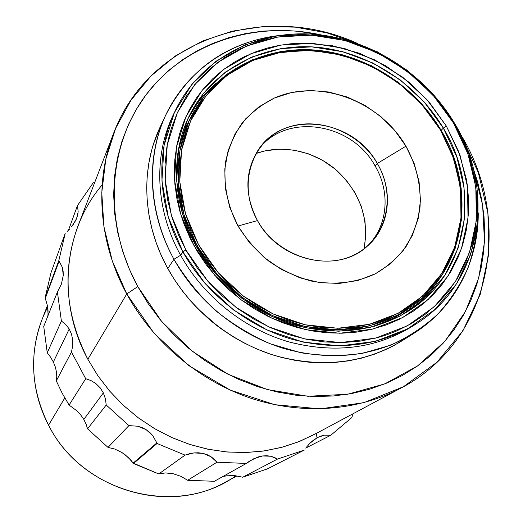 <?xml version="1.0" encoding="UTF-8"?>
<svg xmlns="http://www.w3.org/2000/svg" width="523" height="523" viewBox="0 0 523 523"><rect width="100%" height="100%" fill="white"/><g stroke="black" fill="none" stroke-linecap="round" stroke-linejoin="round"><path stroke-width="0.78" d="M126.762 293.952C98.67 242.62 94.441 182.481 113.341 133.999C148.839 38.349 265.789 1.294 357.634 43.507L326.947 32.871L295.26 27.137L263.389 26.536L232.16 31.184L202.447 41.088L175.107 56.118L150.997 75.979L130.933 100.246L115.655 128.298L105.777 159.378L101.776 192.562L103.933 226.819L112.321 261.003L126.762 293.952L137.791 286.584C102.148 221.033 108.084 142.786 148.081 92.159C188.26 41.454 257.113 20.639 321.652 35.015L297.476 31.184L280.034 30.341L262.696 31.132L245.614 33.564L228.937 37.643L212.828 43.35L197.433 50.659L182.906 59.524L169.4 69.899L157.063 81.699L146.028 94.833L136.431 109.202L128.383 124.677L121.996 141.125L117.368 158.384L114.57 176.29L113.654 194.661L114.655 213.306L117.597 232.029L122.46 250.615L129.207 268.874L137.791 286.584L148.114 303.549L160.084 319.573L173.558 334.472L188.391 348.07L204.415 360.21L221.451 370.768L239.299 379.62L257.754 386.68L276.608 391.877L295.645 395.166L314.656 396.532L333.432 395.976L351.776 393.538L369.5 389.256L386.419 383.209L402.377 375.481L417.223 366.172L430.821 355.418L443.066 343.33L453.853 330.059L463.103 315.742L470.752 300.542L476.767 284.61L481.108 268.103L483.755 251.177L484.729 233.984L484.023 216.685L481.676 199.426L477.728 182.35L473.452 168.949L482.631 205.108L484.494 241.888L478.761 277.85L465.444 311.499L444.851 341.329L417.615 365.897L384.758 383.895L347.625 394.264L307.87 396.264L267.403 389.583L228.244 374.39L192.399 351.332L161.731 321.553L137.791 286.584L126.762 293.952L153.906 333.066L189.071 365.76L230.179 390.086L274.765 404.691L320.187 408.881L363.864 402.671L403.442 386.726L436.953 362.23L462.92 330.758L480.336 294.129L488.698 254.276L487.926 213.129L478.336 172.557L460.541 134.3C513.861 220.176 491.666 340.833 401.18 387.961C358.013 410.967 302.673 415.393 250.831 398.212C199.086 380.77 153.062 342.12 126.762 293.952L87.851 359.249L126.762 293.952M113.341 133.999L77.927 226.152C61.91 269.92 65.218 314.284 87.851 359.249C56.262 301.261 63.688 229.715 102.148 184.926M307.988 445.302L310.021 443.151L317.036 437.816L316.265 433.449L317.036 437.816L320.73 436.117L324.332 435.156L330.811 435.234L351.783 417.609L353.123 413.7M50.541 357.091L47.26 352.803L61.4 321.044L65.663 324.423L69.226 329L53.353 362.001L50.541 357.091L47.26 352.803L43.729 326.404L47.26 352.803L61.4 321.044L57.406 292.004L43.729 326.404L57.406 292.004L61.4 321.044L65.663 324.423L69.226 329L71.573 334.289L72.704 340.172L72.612 346.193L71.481 352.018L56.294 380.894L56.765 376.717L56.477 372.023L55.333 367.009L53.353 362.001L50.541 357.091M45.305 298.352L45.096 297.822L58.818 260.644L59.125 261.036L45.305 298.352L45.096 297.822L50.999 272.725L45.096 297.822L58.818 260.644L65.244 233.18L50.999 272.725L65.244 233.18L58.818 260.644L62.348 267.358L63.263 275.386L61.426 284.041L57.406 292.004L61.426 284.041L63.263 275.386L63.139 271.182L62.348 267.358L59.125 261.036L45.305 298.352L47.508 305.948L45.305 298.352M114.818 449.061L108.013 447.4L128.9 425.604L137.627 426.225L146.022 429.586L152.703 435.528L156.861 442.922L133.156 463.084L128.285 457.462L121.911 452.519L114.818 449.061L108.013 447.4L87.55 428.821L86.138 424.231L83.811 419.453L80.797 415.046L77.162 411.045L69.088 405.064L85.713 378.711L90.924 380.548L95.859 383.555L100.122 387.746L103.351 392.884L83.811 419.453L80.797 415.046L77.162 411.045L69.088 405.064L85.713 378.711L71.481 352.018L56.294 380.894L62.172 393.218L56.294 380.894L56.765 376.717L56.477 372.023L55.333 367.009L53.353 362.001L69.226 329L71.573 334.289L72.704 340.172L72.612 346.193L71.481 352.018L85.713 378.711L90.924 380.548L95.859 383.555L100.122 387.746L103.351 392.884L105.43 398.879L106.215 405.005L87.55 428.821L86.138 424.231L83.811 419.453L103.351 392.884L105.43 398.879L106.215 405.005L87.55 428.821L108.013 447.4L128.9 425.604L106.215 405.005L128.9 425.604L137.627 426.225L141.936 427.539L146.022 429.586L149.65 432.286L152.703 435.528L156.861 442.922L157.07 443.497L133.457 463.509L130.933 460.24L125.272 454.866L121.911 452.519L114.818 449.061M48.018 309.949L47.508 305.948L48.044 313.885L48.018 309.949M165.869 114.805L160.103 127.102C140.256 168.746 142.478 222.903 167.798 268.521L173.943 259.264C147.97 212.586 145.636 157.253 165.869 114.805C189.372 69.18 226.583 42.814 277.504 35.714C230.303 41.598 188.084 69.84 166.857 112.739C145.884 155.691 147.839 211.638 173.943 259.264L180.638 255.263L182.9 251.916C157.286 206.029 155.207 151.552 175.551 110.124C200.289 59.387 255.185 30.517 311.976 34.113C368.878 37.891 424.336 72.775 454.317 122.912L433.436 94.486L407.417 70.442L377.384 51.829L344.631 39.48L310.564 34.028L276.706 35.845L244.614 45.024L215.875 61.335L192 84.19L174.362 112.654L164.085 145.407L161.94 180.814L168.275 216.993L182.9 251.916L185.848 249.942L171.42 215.535L165.157 179.892L167.242 145.002L177.343 112.713L194.7 84.654L218.215 62.106L246.536 46.017L278.171 36.956L311.564 35.152L345.167 40.526L377.475 52.699L407.11 71.063L432.783 94.787L453.382 122.833L454.317 122.912L453.382 122.833L435.652 98.076L413.941 76.528L388.975 58.903L361.57 45.795L351.358 42.298L332.635 37.689L313.682 35.276L294.737 35.146L276.131 37.31L258.094 41.775L240.92 48.515L224.91 57.445L210.279 68.493L197.321 81.516L186.28 96.31L177.336 112.72L171.328 128.423L168.537 138.7L166.87 147.113L165.052 164.431L165.307 182.109L167.654 199.982L172.087 217.738L178.565 235.167L187.012 252.008L197.308 267.992L209.344 282.93L222.903 296.548L237.854 308.701L253.917 319.167L270.901 327.843L288.546 334.583L306.576 339.309L324.776 341.977L342.827 342.558L360.556 341.074L377.652 337.577L385.922 335.086L395.904 331.314L411.019 323.789L424.872 314.571L437.352 303.778L448.27 291.612L457.56 278.197L465.908 261.886L471.975 244.555L475.4 228.473L477.015 209.939L476.479 193.249L473.694 174.492L468.667 156.044L462.378 140.066L453.382 122.833L467.967 154.017L475.806 186.986L476.407 220.281L469.562 252.367L455.396 281.655L434.371 306.615L407.345 325.836L375.56 338.12L340.591 342.598L304.314 338.826L268.737 326.862L235.912 307.263L207.749 281.119L185.848 249.942L182.9 251.916L205.114 283.571L233.703 310.1L267.018 329.98L303.124 342.114L339.95 345.919L375.429 341.342L407.679 328.856L435.084 309.328L456.396 283.982L470.759 254.256L477.682 221.713L477.061 187.947L469.105 154.52L454.317 122.912C495.961 190.176 482.252 282.191 417.119 323.266C379.927 346.278 337.786 351.495 290.716 338.917C246.085 325.568 205.742 293.05 182.9 251.916L180.638 255.263C203.277 296.07 243.28 328.3 287.552 341.526C334.249 353.979 376.07 348.782 413.013 325.927L417.119 323.266M47.43 305.524L41.729 320.344C28.968 355.274 31.249 390.204 48.587 425.147L64.787 397.964L48.587 425.147C28.732 387.805 28.902 342.219 47.717 307.178M175.551 110.124L173.42 114.53C153.219 155.684 155.259 209.749 180.638 255.263C154.788 208.932 153.193 153.769 174.505 112.34M443.367 128.122C480.676 188.692 469.02 270.881 411.895 308.91C378.037 330.974 339.335 336.452 295.77 325.339C254.505 313.473 217.058 283.662 195.916 245.725C171.904 202.885 170.459 151.755 190.45 113.524C213.763 68.559 263.553 43.317 314.898 47.057C366.322 50.966 416.301 82.726 443.367 128.122L441.124 130.325L443.367 128.122L446.4 126.148L460.155 155.632L467.51 186.796L468.013 218.241L461.482 248.503L448.034 276.092L428.141 299.568L402.612 317.611L372.638 329.098L339.708 333.243L305.569 329.634L272.117 318.337L241.253 299.895L214.763 275.307L194.151 245.993L195.916 245.725L216.123 274.451L242.077 298.541L272.32 316.618L305.105 327.699L338.571 331.242L370.859 327.195L400.265 315.951L425.317 298.273L444.857 275.261L458.076 248.203L464.522 218.509L464.051 187.652L456.854 157.063L443.367 128.122L424.271 102.077L400.448 80.058L372.938 63.035L342.944 51.777L311.773 46.861L280.831 48.619L251.556 57.112L225.393 72.109L203.722 93.055L187.777 119.061L178.546 148.924L176.715 181.148L182.566 214.025L195.916 245.725L194.151 245.993L180.533 213.646L174.577 180.108L176.467 147.244L185.894 116.806L202.179 90.302L224.289 68.977L250.962 53.719L280.805 45.096L312.336 43.331L344.088 48.358L374.645 59.844L402.664 77.195L426.938 99.625L446.4 126.148L443.367 128.122M409.084 310.773C420.714 302.287 430.475 292.154 438.352 280.38M197.086 245.738C173.355 203.414 172.002 152.86 191.889 115.132C214.953 71.004 263.965 46.272 314.486 50.005C365.08 53.902 414.229 85.177 440.843 129.848L422.028 104.175L398.552 82.477L371.441 65.708L341.879 54.627L311.159 49.796L280.668 51.548L251.831 59.936L226.067 74.737L204.735 95.389L189.038 121.022L179.964 150.441L178.173 182.174L183.939 214.535L197.086 245.738L198.563 244.757L185.515 213.809L179.788 181.716L181.546 150.238L190.535 121.061L206.088 95.631L227.244 75.135L252.799 60.452L281.407 52.117L311.662 50.378L342.14 55.163L371.48 66.16L398.382 82.804L421.688 104.339L440.353 129.815L440.843 129.848L440.353 129.815L424.29 107.326L404.593 87.766L381.921 71.775L357.032 59.916L330.771 52.62L304.02 50.195L275.869 53.183L261.48 57.144L249.399 61.949L234.827 69.886L221.491 79.744L210.9 90.002L200.577 103.09L192.131 117.655L186.351 131.626L181.899 148.336L179.735 165.798L179.781 181.703L181.716 197.805L185.515 213.802L191.15 229.545L198.563 244.757L207.644 259.238L218.294 272.797L230.329 285.198L243.633 296.306L257.957 305.922L273.143 313.95L288.944 320.259L305.138 324.776L321.514 327.45L339.826 328.228L355.81 326.947L371.238 323.842L385.954 318.991L401.409 311.531L413.961 303.268L426.605 292.272L436.352 281.171L444.615 268.966L451.303 255.825L454.65 247.222L457.35 238.377L459.397 229.296L460.783 220.072L461.606 206.951L459.397 180.481L452.205 154.475L440.353 129.815L453.526 158.129L460.547 188.038L460.979 218.209L454.65 247.222L441.7 273.66L422.577 296.123L398.081 313.369L369.349 324.325L337.812 328.254L305.138 324.776L273.137 313.95L243.626 296.299L218.287 272.79L198.563 244.757L197.086 245.738L216.973 274.013L242.522 297.718L272.28 315.513L304.549 326.417L337.492 329.915L369.29 325.947L398.258 314.879L422.944 297.489L442.216 274.83L455.265 248.177L461.632 218.928L461.194 188.522L454.121 158.377L440.843 129.848C477.492 189.404 466.091 270.149 410.11 307.681C376.776 329.562 338.61 335.06 295.626 324.168C254.91 312.538 217.941 283.152 197.086 245.738L196.439 246.666L197.086 245.738M191.889 115.132L189.359 120.015C183.978 130.417 180.134 141.543 177.82 153.402M257.493 220.588C276.634 255.185 323.077 271.071 354.79 254.603C386.804 238.638 396.584 195.988 377.305 163.483L405.94 146.172C416.759 166.066 421.427 186.75 419.936 208.226C417.687 222.04 413.039 234.86 405.998 246.679C397.676 257.643 387.458 266.684 375.351 273.791C356.137 282.832 333.752 285.421 311.146 281.014C296.195 276.844 282.145 270.273 268.992 261.31C256.695 251.138 246.372 239.371 238.017 226.001L257.493 220.588C244.391 195.059 244.718 171.413 258.467 149.637C284.126 109.529 353.221 118.623 377.305 163.483C393.682 190.817 389.929 226.524 367.584 245.921C338.146 274.287 278.981 261.337 257.493 220.588L238.017 226.001C227.165 205.199 222.948 182.507 225.759 160.992C228.871 147.022 234.363 134.333 242.241 122.944C251.308 112.563 262.016 104.254 274.379 98.023C319.39 78.117 379.574 100.762 405.94 146.172L377.305 163.483L375.05 165.85L377.305 163.483C358.484 130.75 315.009 114.674 282.943 129.286C250.615 143.387 237.867 186.227 257.493 220.588M366.44 246.915C387.759 227.394 391.027 192.582 375.05 165.85C391.027 192.582 387.759 227.394 366.44 246.915M256.009 153.527L264.965 150.879L279.472 149.101L294.279 150.14L308.851 153.952L322.671 160.371L335.236 169.158L346.102 179.997L354.875 192.497L361.243 206.212L364.943 220.66L365.832 235.311L364.034 248.837C369.343 219.013 360.321 192.948 336.962 170.648C314.545 150.899 282.322 143.89 256.009 153.527M257.623 150.899C283.845 112.203 351.364 121.794 375.05 165.85C351.364 121.794 283.845 112.203 257.623 150.899M405.94 146.172L414.177 163.542L419.086 181.821L420.459 200.361L418.191 218.496L412.32 235.54L402.998 250.837L390.531 263.769L375.351 273.791L358.007 280.459L339.166 283.446L319.573 282.577L300.032 277.844L281.361 269.417L264.337 257.617L249.687 242.94L238.017 226.001L229.8 207.513L225.348 188.26L224.798 169.034L228.133 150.611L235.147 133.718L245.516 118.989L258.78 106.954L274.379 98.023L291.703 92.473L310.087 90.466L328.856 92.015L347.324 97.036L364.858 105.313L380.829 116.544L394.682 130.325L405.94 146.172M373.893 326.404C385.373 322.632 395.937 317.435 405.587 310.799L407.829 309.217M215.483 83.687L205.402 93.512L201.708 97.768L196.001 105.234L189.914 114.812M416.811 304.674L428.84 292.782L438.366 280.361M406.116 310.433L393.819 317.945L373.906 326.398M177.827 153.37L181.154 140.072L189.529 119.695M215.456 83.713C204.761 92.996 195.922 103.94 188.947 116.544M446.4 126.148L458.776 151.827L466.3 178.925L467.255 184.835L468.523 198.622L468.34 214.352L466.392 229.8L462.685 244.836L458.011 257.473L451.068 271.195L442.478 283.943L433.685 294.161L423.748 303.405L412.784 311.558L399.075 319.429L386.222 324.933L370.644 329.582L356.451 332.125L341.813 333.21L326.96 332.805L311.97 330.902L297.077 327.522L282.374 322.671L268.083 316.415L254.309 308.786L241.26 299.901L229.022 289.814L217.784 278.681L206.271 264.782L197.511 251.785L190.052 238.115L183.991 223.981L179.932 211.554L176.964 199.015L174.891 184.292L174.316 171.76L174.845 159.371L176.833 145.25L179.69 133.535L184.325 120.414L189.352 109.758L196.413 98.076L203.395 88.812L212.58 78.921L222.752 70.141L233.833 62.498L243.934 56.929L256.368 51.581L267.449 48.031L278.877 45.429L290.546 43.801L304.373 43.128L332.249 45.697L359.602 53.326L385.516 65.702L409.13 82.359L429.658 102.737L446.4 126.148M235.906 475.76C178.016 517.888 82.314 493.614 48.587 425.147C80.294 489.005 166.785 515.737 225.204 482.226L236.991 475.91M415.053 324.58C378.188 348.305 336.126 354.084 288.866 341.911C244.091 328.928 203.506 296.476 180.638 255.263L173.943 259.264C185.168 277.87 198.779 294.75 214.763 309.91C231.872 323.796 250.373 335.093 270.267 343.801L300.908 352.77C321.73 355.993 342.14 356.209 362.145 353.411L390.485 345.265C408.162 337.257 423.937 326.875 437.803 314.12C450.375 300.228 460.462 284.774 468.059 267.743C474.152 250.092 477.545 231.787 478.251 212.835C478.617 261.14 454.951 307.563 413.68 333.458C375.324 356.614 332.098 361.648 284.002 348.56C238.39 334.694 197.256 301.359 173.943 259.264L167.798 268.521C190.522 309.655 230.669 342.179 275.248 355.673C322.26 368.408 364.577 363.42 402.2 340.708L413.68 333.458M160.398 126.481L153.461 144.106L151.624 150.389L148.813 163.254L147.159 176.513L146.688 187.75L147.225 201.381L148.977 215.116L151.918 228.78L156.063 242.332L160.398 253.413L166.647 266.39L173.989 278.936L182.357 290.899L190.097 300.398L198.446 309.374L209.246 319.396L220.811 328.542L233.01 336.707L243.64 342.748L256.793 348.991L270.326 354.117L281.805 357.51L295.698 360.491L309.675 362.282L323.547 362.877L335.008 362.452L348.514 360.863L361.641 358.118L374.337 354.234L386.458 349.279L394.205 345.389L407.835 336.949M62.172 393.218L69.088 405.064L62.172 393.218M158.776 473.949L133.156 463.084L156.861 442.922L157.07 443.497L133.457 463.509L158.776 473.949L185.064 455.121L157.07 443.497L185.064 455.121L193.863 452.925L203.022 453.382L211.07 456.756L216.94 462.221L187.665 480.277L180.886 476.335L173.1 473.701L165.373 472.929L158.776 473.949L185.064 455.121L189.346 453.748L193.863 452.925L198.465 452.781L203.022 453.382L207.271 454.735L211.07 456.756L214.293 459.299L216.94 462.221L187.665 480.277L180.886 476.335L173.1 473.701L165.373 472.929L158.776 473.949M223.739 476.394L226.799 475.786L234.905 475.649L242.75 477.218L277.51 459.07L304.327 450.068L267.246 468.954L242.75 477.218L267.246 468.954L304.327 450.068L277.51 459.07L274.379 457.39L270.809 456.239L266.828 455.736L262.579 455.958L258.212 456.945L249.968 460.815L246.32 463.443L214.345 481.291L187.665 480.277L214.345 481.291L246.32 463.443L216.94 462.221L246.32 463.443L253.975 458.599L262.579 455.958L270.809 456.239L277.51 459.07L242.75 477.218L234.905 475.649L229.669 475.518M197.328 308.237L217.986 326.444M352.142 416.458L351.783 417.609L330.811 435.234L305.726 448.093L330.811 435.234L324.332 435.156L317.677 437.47L313.395 440.216L310.021 443.151L305.863 447.904M94.081 182.579L93.055 183.017L77.502 205.5L93.055 183.017L94.8 182.259M73.665 223.968L71.566 226.825L76.201 219.346L77.541 215.515L78.162 211.88L77.502 205.5L68.441 230.283L77.502 205.5L78.162 211.88L76.776 217.934L74.593 222.465M67.179 231.493L69.696 228.989M47.828 316.088L48.044 313.885M218.202 326.607L210.893 320.828L197.047 307.942M316.265 433.423L300.124 441.177L282.976 447.008L265.043 450.813L246.555 452.506L227.767 452.049L208.939 449.42L190.339 444.628L172.237 437.738L154.9 428.827L138.569 418.014L123.493 405.456L109.889 391.335L97.958 375.854L87.851 359.249L97.847 375.704L109.647 391.054L123.082 405.07L137.961 417.563L154.082 428.344L171.211 437.274L189.104 444.23L207.494 449.126L226.132 451.905L244.751 452.558L263.102 451.094L280.943 447.551L298.025 442.013L314.153 434.58L401.18 387.961M410.11 307.681L405.587 310.799"/></g></svg>
